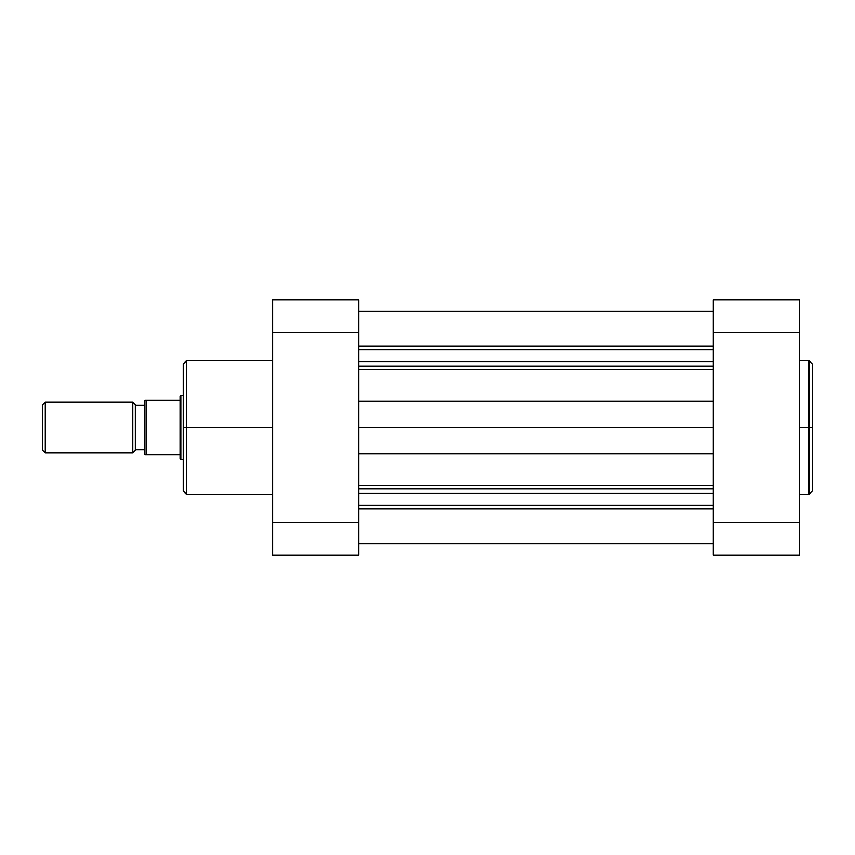 <?xml version="1.0" encoding="UTF-8"?>
<svg xmlns="http://www.w3.org/2000/svg" width="855" height="855" viewBox="0 0 855 855"><rect width="100%" height="100%" fill="white"/><g stroke="black" fill="none" stroke-linecap="round" stroke-linejoin="round"><path stroke-width="1.28" d="M812.25 364.262L812.25 427.5L812.25 363.963L812.25 427.5L809.054 427.5L809.054 360.767L809.054 494.233L812.25 491.037L812.25 427.5L812.25 491.037L812.25 427.5L809.054 427.5L809.054 494.233L809.054 427.5L799.478 427.5L809.054 427.5L809.054 360.767L799.478 360.767M713.273 299.784L713.273 555.216L799.478 555.216L713.273 555.216L713.273 522.33L799.478 522.33L799.478 332.67L713.273 332.67L713.273 522.33L799.478 522.33L799.478 299.784L713.273 299.784L799.478 299.784L799.478 332.67L713.273 332.67L713.273 299.784M799.478 555.216L799.478 522.33L799.478 555.216M272.638 360.767L186.433 360.767L186.433 427.5L272.638 427.5L186.433 427.5L186.433 494.233L186.433 427.5L183.237 427.5L183.237 490.738M186.433 360.767L183.237 363.963L183.237 427.5L186.433 427.5L186.433 494.233L183.237 491.037M358.854 555.216L358.854 299.784L272.638 299.784L272.638 555.216L358.854 555.216L272.638 555.216L272.638 522.33L358.854 522.33L358.854 332.67L272.638 332.67L272.638 522.33L358.854 522.33L358.854 555.216M272.638 299.784L358.854 299.784L358.854 332.67L272.638 332.67L272.638 299.784M183.237 427.5L183.237 363.963L183.237 427.5M186.433 427.5L186.433 360.767L186.433 427.5M45.304 453.043L42.75 450.489L42.75 404.511L45.304 401.957L132.792 401.957L135.347 404.511L135.347 450.489L132.792 453.043L45.304 453.043L132.792 453.043L132.792 401.957L45.304 401.957L45.304 453.043L45.304 401.957L42.75 404.511L42.75 450.489L45.304 453.043M135.347 405.152L144.923 405.152L135.347 405.152M144.923 449.848L135.347 449.848L144.923 449.848M180.843 459.434L180.042 458.633L180.843 459.434L183.237 459.434L180.843 459.434L180.843 395.566L183.237 395.566L180.843 395.566L180.843 459.434M146.023 400.364L180.042 400.364L180.042 396.367L180.843 395.566L180.042 396.367L180.042 400.364L146.526 400.364L146.526 454.636L180.042 454.636L180.042 400.364L180.042 458.633L180.042 454.636L146.526 454.636L146.526 400.364L144.923 400.364L144.923 454.636L146.526 454.636M144.923 454.636L144.923 400.364M145.639 400.364L144.987 400.364L145.639 400.364M132.792 401.957L132.792 453.043L135.347 450.489L135.347 404.511L132.792 401.957M358.854 488.91L713.273 488.91L358.854 488.91M713.273 493.431L358.854 493.431L713.273 493.431M358.854 366.09L713.273 366.09L358.854 366.09M713.273 369.403L358.854 369.403L713.273 369.403M358.854 346.222L713.273 346.222L358.854 346.222M713.273 349.61L358.854 349.61L713.273 349.61M713.273 361.569L358.854 361.569L713.273 361.569M358.854 401.348L713.273 401.348L358.854 401.348M713.273 427.5L358.854 427.5L713.273 427.5M713.273 453.652L358.854 453.652L713.273 453.652M358.854 485.597L713.273 485.597L358.854 485.597M713.273 505.391L358.854 505.391L713.273 505.391M713.273 508.778L358.854 508.778L713.273 508.778M809.054 494.233L799.478 494.233M809.054 360.767L812.25 363.963M186.433 494.233L272.638 494.233M713.273 311.124L358.854 311.124M713.273 543.876L358.854 543.876L713.273 543.876"/></g></svg>
